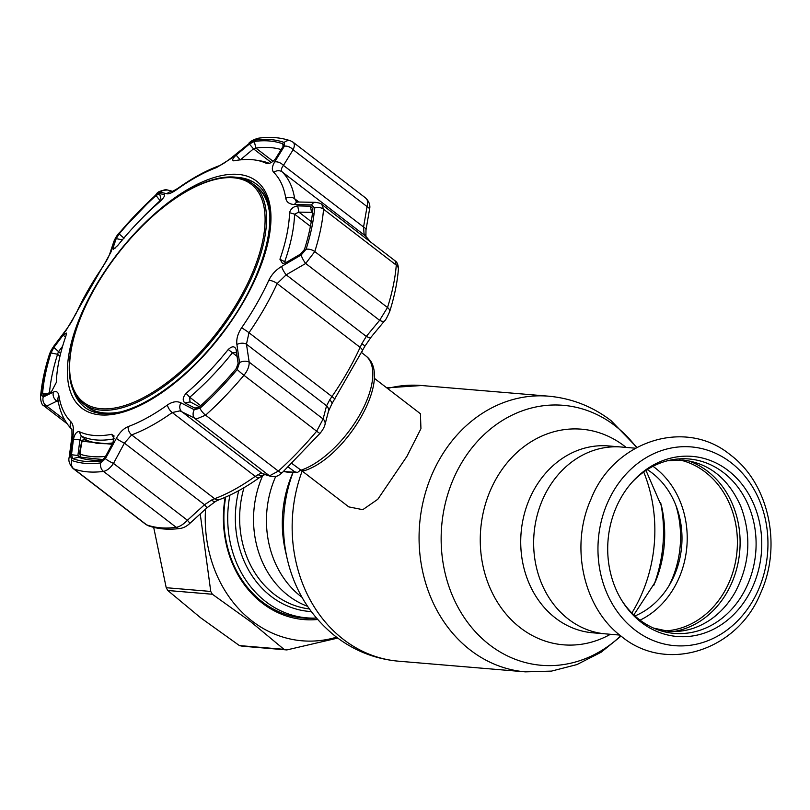 <?xml version="1.0" encoding="UTF-8"?>
<svg xmlns="http://www.w3.org/2000/svg" width="810" height="810" viewBox="0 0 810 810"><rect width="100%" height="100%" fill="white"/><g stroke="black" fill="none" stroke-linecap="round" stroke-linejoin="round"><path stroke-width="1.21" d="M288.36 595.644A93.768 79.815 -85.2 0 1 262.805 475.369A93.768 79.815 -85.2 0 0 288.36 595.644A93.768 79.815 -85.2 0 0 307.557 606.315A93.768 79.815 -85.2 0 1 288.36 595.644M635.445 448.203L621.412 447.029A93.768 79.815 94.8 0 0 538.458 510.816A93.768 79.815 94.8 0 0 568.468 619.194A93.768 79.815 94.8 0 0 605.708 633.896A93.768 79.815 -85.2 0 1 568.468 619.194A93.768 79.815 -85.2 0 1 538.458 510.816A93.768 79.815 -85.2 0 1 621.412 447.029L608.502 445.935A93.768 79.815 94.8 0 0 525.538 509.733A93.768 79.815 94.8 0 0 555.549 618.111A93.768 79.815 94.8 0 0 592.788 632.802L619.741 635.07M647.261 469.597A80.301 68.354 -85.2 0 1 652.171 473.03A80.301 68.354 -85.2 0 1 681.321 549.565A80.301 68.354 -85.2 0 1 634.959 615.954M301.411 470.458L348.786 506.888L362.779 509.682L377.804 499.284L406.893 456.405L420.937 428.703L420.42 413.738L374.129 378.149M652.981 466.307A86.417 73.568 -85.2 0 1 655.118 467.886A86.417 73.568 -85.2 0 1 686.728 548.117A86.417 73.568 -85.2 0 1 640.052 620.146M641.277 622.333A90.366 76.93 -85.2 0 1 622.424 601.476A90.366 76.93 -85.2 0 1 632.488 481.778A90.366 76.93 -85.2 0 1 728.2 470.549A90.366 76.93 -85.2 0 1 748.329 595.35A90.366 76.93 -85.2 0 1 641.277 622.333M631.699 482.679A87.52 74.5 -85.2 0 1 723.593 472.675A87.52 74.5 -85.2 0 1 743.094 593.538A87.52 74.5 -85.2 0 1 639.414 619.66A87.52 74.5 -85.2 0 1 621.796 600.463M316.406 618.03A102.819 87.531 -85.2 0 1 306.747 617.848A102.819 87.531 -85.2 0 1 265.903 601.729A102.819 87.531 -85.2 0 1 229.929 495.153M306.747 617.848L298.212 617.129A102.819 87.531 -85.2 0 1 293.696 616.612M336.555 637.187A126.076 107.325 -85.2 0 1 252.082 621.037A126.076 107.325 -85.2 0 1 205.548 509.115M212.352 594.246L167.802 590.5L200.657 617.797L239.416 645.58L283.976 649.326L251.12 622.039L212.352 594.246A137.093 116.701 -85.2 0 1 210.762 591.452L200.232 513.965M317.652 619.488A104.784 89.191 -85.2 0 1 262.318 603.156A104.784 89.191 -85.2 0 1 225.16 497.3M225.686 497.077A103.316 87.946 94.8 0 0 262.258 601.86A103.316 87.946 94.8 0 0 303.294 618.05A103.316 87.946 94.8 0 0 315.728 618.06M301.117 617.838A103.316 87.946 94.8 0 0 307.537 617.908M167.802 590.5A137.093 116.701 -85.2 0 1 166.212 587.706L210.762 591.452M153.687 527.371L166.212 587.706M337.74 638.077L286.821 649.934A137.093 116.701 -85.2 0 1 283.976 649.326M286.821 649.934L242.261 646.188A137.093 116.701 -85.2 0 1 239.416 645.58M305.988 617.787A107.72 91.692 -85.2 0 1 305.39 617.949M291.975 463.533L301.026 470.205L304.327 470.701C345.748 457.933 393.862 377.865 366.383 356.359L361.726 352.633M288.289 467.056L294.729 471.815L297.503 472.493L300.672 469.952M58.097 400.535L46.727 406.083L43.831 405.81L67.088 423.691M265.154 474.346L259.726 477.404C245.835 487.336 232.328 494.768 219.216 499.689L215.784 501.268A7.341 3.726 -119.6 0 1 211.572 500.043L214.64 498.707A166.475 76.626 -52.4 0 0 255.231 476.361L260.972 473.202L269.973 475.581L278.326 471.096A7.341 2.41 47.9 0 0 282.406 472.473L320.041 433.34A7.341 0.607 40 0 1 316.669 431.203L323.109 419.003A7.341 5.933 14.9 0 1 324.992 424.602L324.992 424.602C324.304 427.234 322.653 430.15 320.041 433.34M311.556 204.92A7.341 4.971 -88.7 0 1 315.444 202.348C319.241 202.895 321.378 203.624 321.864 204.515L323.544 209.223A198.298 91.267 127.6 0 1 314.776 251.586L305.694 263.473L286.173 274.823L277.142 283.561A166.475 76.626 127.6 0 1 248.984 332.728L246.453 344.179L249.186 362.151C249.298 366.414 247.546 370.798 243.942 375.283A198.298 91.267 127.6 0 1 205.598 415.166L196.385 418.993L179.911 410.862L172.257 412.543A7.341 3.584 -125.6 0 1 167.417 404.99C172.388 401.608 176.874 400.889 180.883 402.823L194.268 409.718L199.969 408.25A192.77 88.725 -52.4 0 0 237.239 369.481L239.557 362.607L236.905 344.544C236.226 339.117 237.796 333.548 241.593 327.827A160.947 74.074 -52.4 0 0 268.819 280.29C271.613 274.509 275.886 269.882 281.647 266.419L301.199 254.968L306.099 249.237A192.77 88.725 -52.4 0 0 314.624 208.048L311.556 204.92L294.455 204.505C289.443 204.292 286.548 202.227 285.778 198.318A160.947 74.074 -52.4 0 0 273.76 172.388C271.623 170.029 271.937 166.536 274.701 161.899L284.34 146.215L284.209 142.479A192.77 88.725 -52.4 0 0 270.783 139.614A192.77 88.725 -52.4 0 0 255.464 140.059L249.399 143.279L231.488 158.264L216.543 167.579A160.947 74.074 -52.4 0 0 177.299 189.196C172.419 192.648 168.976 194.177 166.981 193.782L160.532 192.223L156.188 194.724A192.77 88.725 -52.4 0 0 118.918 233.503L115.243 239.335L110.96 252.062L103.123 266.358A160.947 74.074 -52.4 0 0 75.897 313.895L66.218 330.197L53.592 346.974L50.048 353.747A192.77 88.725 -52.4 0 0 41.523 394.936L43.234 397.022L53.399 392.101C56.406 390.764 58.249 392.02 58.928 395.867A160.947 74.074 -52.4 0 0 70.956 421.797C73.173 424.227 73.912 428.531 73.163 434.707L70.46 455.726L71.938 460.505A192.77 88.725 -52.4 0 0 85.364 463.371A192.77 88.725 -52.4 0 0 100.693 462.925L105.401 458.662L116.377 438.342C119.708 432.358 123.647 428.439 128.172 426.607A160.947 74.074 -52.4 0 0 167.417 404.99M285.97 262.561L282.649 263.584L279.926 259.251A164.207 75.583 -52.4 0 0 289.555 212.706C290.658 208.828 293.372 206.56 297.695 205.892L310.392 206.206L312.873 208.727A190.806 87.824 127.6 0 1 304.438 249.5L300.469 254.127L285.97 262.561M238.17 363.133L236.277 368.509A190.806 87.824 127.6 0 1 199.392 406.893L196.82 408.291L194.775 408.068L184.862 402.914C182.321 400.474 182.746 397.264 186.128 393.296A164.207 75.583 -52.4 0 0 228.248 349.475C232.106 345.91 234.738 345.951 236.135 349.576L238.16 363.032M71.482 454.734L73.467 439.152C74.631 434.109 76.525 431.588 79.157 431.578A164.207 75.583 -52.4 0 0 93.97 435.436A164.207 75.583 -52.4 0 0 111.638 434.312L114.018 435.851L113.015 442.473L104.935 457.549L101.128 461.001A190.806 87.824 127.6 0 1 85.961 461.447A190.806 87.824 127.6 0 1 72.667 458.612L71.482 454.734L77.892 455.483L78.702 457.326A186.057 85.637 -52.4 0 0 91.662 460.09A186.057 85.637 -52.4 0 0 103.032 460.029M281.171 149.566A186.057 85.637 -52.4 0 0 255.828 148.038L253.5 148.858L249.409 144.048L254.32 141.436A190.806 87.824 127.6 0 1 269.487 140.991A190.806 87.824 127.6 0 1 282.771 143.826L283.541 144.889L282.862 146.853L275.683 158.446C272.767 162.142 269.781 163.833 266.733 163.509A164.207 75.583 -52.4 0 0 255.606 160.096A164.207 75.583 -52.4 0 0 251.92 159.651A164.207 75.583 -52.4 0 0 234.242 160.775L233.412 160.815M267.229 163.65L267.796 163.681M111.638 434.312L114.21 438.828A166.475 76.626 127.6 0 1 96.299 439.972A166.475 76.626 127.6 0 1 81.284 436.063L79.906 439.911L77.892 455.483L81.466 458.227M238.201 363.872L236.631 353.616L235.791 352.451L232.429 352.826A166.475 76.626 127.6 0 1 189.732 397.244L189.965 401.78L200.06 407.116M236.631 353.616L236.135 349.576M194.775 408.068L198.845 407.339M184.862 402.914L190.178 401.932M239.557 362.607A7.341 4.576 171.2 0 1 249.186 362.151L323.109 419.003L326.562 405.79L329.68 399.887A7.341 2.724 30.1 0 1 331.837 403.906L364.804 346.356L371.253 336.919A7.341 3.119 39.8 0 1 366.292 336.423L379.617 320.325A7.341 3.139 39.4 0 0 384.618 320.78L371.253 336.919M329.68 399.887L331.958 396.546A7.341 0.719 34.6 0 1 334.844 399.31M241.593 327.827A7.341 0.719 -145.4 0 1 248.984 332.728L331.958 396.546A166.475 76.626 -52.4 0 0 360.116 347.379L361.847 343.713A7.341 0.952 29.5 0 1 364.804 346.356M361.847 343.713L366.292 336.423L286.173 274.823A7.341 1.843 -120.4 0 1 281.647 266.419M301.199 254.968A7.341 1.812 -120 0 0 305.694 263.473L379.617 320.325L387.504 307.517A7.341 4.04 17.6 0 1 389.63 311.728L389.63 311.728C386.998 317.601 385.337 320.618 384.618 320.78M306.099 249.237A7.341 4.04 -162.4 0 1 314.776 251.586L387.504 307.517A198.298 91.267 -52.4 0 0 396.272 265.143L395.007 260.759C397.214 262.096 398.338 264.931 398.388 269.284L398.388 269.284A7.341 5.326 4.5 0 0 396.272 265.143L323.544 209.223A7.341 5.326 -175.5 0 0 314.624 208.048M312.933 213.658L311.587 212.382L298.89 212.119L294.577 214.164A166.475 76.626 127.6 0 1 284.816 261.357L285.97 263.412M312.468 213.05L311.587 212.382L310.392 206.206M311.273 221.636L298.89 212.119L297.695 205.892M369.897 241.451A166.475 76.626 -52.4 0 0 365.219 235.771L364.044 233.817A7.341 5.913 -17.9 0 1 365.917 236.338L365.978 230.081A7.341 3.27 9.9 0 0 363.558 227.013L367.062 206.601A7.341 3.25 9.6 0 1 369.481 209.628L365.978 230.081M364.044 233.817L363.558 227.013L283.439 165.402C281.262 168.186 280.867 170.373 282.244 171.963A166.475 76.626 127.6 0 1 294.688 198.774L296.197 201.477M122.502 239.902L116.195 238.636L119.161 233.928A190.806 87.824 127.6 0 1 156.057 195.544L159.56 193.519L161.119 199.726L160.015 200.799A186.057 85.637 -52.4 0 0 139.695 220.664M161.727 199.878L161.119 199.726L161.554 200.06M159.56 193.519L164.298 194.683L164.552 195.716M114.98 248.407L113.015 248.022L113.258 249.358L117.632 245.612A164.207 75.583 -52.4 0 1 159.752 201.791C163.569 198.146 165.088 195.777 164.298 194.683L164.622 195.038M113.015 248.022L116.195 238.636M43.953 395.391L42.566 393.711A190.806 87.824 127.6 0 1 51 352.937L53.875 347.46L63.19 335.036L66.359 333.082L65.964 335.836A164.207 75.583 -52.4 0 0 56.335 382.381L51.455 391.706L43.527 395.533M63.19 335.036L65.478 337.243M62.633 346.174L58.421 351.793L57.571 354.284A186.057 85.637 -52.4 0 0 49.461 392.678M60.639 353.494L53.875 347.46M59.991 356.147L57.571 354.284L51 352.937M78.55 457.235L72.667 458.612M73.467 439.152L79.906 439.911L81.699 441.288M215.784 501.268L207.077 507.718L204.515 504.721L211.572 500.043M207.077 507.718L189.955 523.29L187.424 520.263L204.515 504.721L124.406 443.11A7.341 1.093 -151.5 0 1 116.377 438.342M189.955 523.29C186.816 526.247 183.526 527.968 180.093 528.464L180.093 528.464A7.341 5.923 -97.4 0 1 176.195 527.33C179.658 526.733 183.404 524.374 187.424 520.263L113.501 463.411A7.341 1.114 -152 0 1 105.401 458.662M180.093 528.464C168.369 530.013 157.727 529.092 148.159 525.69L146.63 524.84A198.298 91.267 -52.4 0 0 160.441 527.786A198.298 91.267 -52.4 0 0 176.195 527.33L103.477 471.4A7.341 5.923 -97.4 0 1 100.693 462.925M284.34 146.215A7.341 4.516 32 0 1 293.129 149.749L367.062 206.601C368.155 201.791 367.467 198.815 364.986 197.691M271.249 162.506L253.5 148.858L240.256 159.935L236.135 155.125L249.409 144.048M255.606 160.096L260.162 160.836A166.475 76.626 127.6 0 1 269.355 163.367M234.242 160.775C231.711 160.623 232.338 158.74 236.135 155.125M282.406 472.473C277.982 476.067 277.152 476.918 270.884 476.401A7.341 6.956 -72.9 0 1 270.874 476.401A7.341 6.956 -72.9 0 1 268.9 475.399L194.967 418.547A7.341 5.599 -62.3 0 1 194.268 409.718M270.874 476.401L263.716 474.164A7.341 6.946 -72.5 0 1 261.782 473.182L181.673 411.571A7.341 5.64 -62.4 0 1 180.883 402.823M259.726 477.404A7.341 3.584 -125.6 0 1 255.231 476.361L172.257 412.543A166.475 76.626 127.6 0 1 131.665 434.899L124.406 443.11L113.501 463.411C110.261 468.099 106.92 470.772 103.477 471.4A198.298 91.267 127.6 0 1 87.713 471.865A198.298 91.267 127.6 0 1 73.902 468.919L73.022 468.433C69.447 464.403 68.172 460.647 69.215 457.154L69.215 457.154A7.341 3.058 7.3 0 1 70.46 455.726M69.215 457.154L71.979 436.114A7.341 3.098 7.7 0 1 73.163 434.707M58.401 402.246L56.892 401.082A7.341 6.409 -115.8 0 1 53.399 392.101M64.689 419.904L46.727 406.083A7.341 6.429 -116.6 0 1 43.234 397.022M53.592 346.974A7.341 3.27 -143.2 0 1 53.916 345.981L53.916 345.981C50.098 351.925 50.858 350.75 49.258 354.881L49.258 354.881C44.489 369.937 41.573 384.082 40.5 397.325L40.5 397.325C40.905 402.317 42.019 405.152 43.831 405.81M66.218 330.197A7.341 3.24 -142.7 0 1 66.531 329.255L53.916 345.981M110.96 252.062A7.341 6.014 -162 0 0 109.654 254.137L109.654 254.137C107.74 258.825 106.424 261.144 102.86 266.389L75.31 314.503C71.037 322.906 72.384 320.76 66.531 329.255M115.243 239.335A7.341 6.034 -161.2 0 0 113.886 241.42L109.654 254.137M160.532 192.223A7.341 7.057 -75.8 0 1 167.498 189.996L167.498 189.996C161.16 190.32 157.494 191.697 156.482 194.137L118.857 233.27C116.924 235.427 115.273 238.15 113.886 241.42M166.981 193.782A7.341 7.037 -75.2 0 1 172.581 191.444M231.488 158.264L231.133 158.011C225.555 162.395 221.343 165.068 218.487 166.01L218.487 166.01C205.375 170.93 191.869 178.362 177.977 188.295L172.297 191.535L173.937 191.656M249.399 143.279L231.133 158.011M292.258 141.77C294.708 142.864 295.002 145.527 293.129 149.749L283.439 165.402A7.341 4.495 31.5 0 0 274.701 161.899M294.455 204.505A7.341 5.012 -89.1 0 1 298.293 202.014L296.46 201.69M315.444 202.348L298.293 202.014M324.992 424.602L328.465 411.328A7.341 5.913 14.3 0 0 326.562 405.79L246.453 344.179A7.341 4.617 171.6 0 0 236.905 344.544M263.068 475.227A7.341 5.174 -118 0 1 257.945 474.508M112.043 444.285L82.043 441.227L80.008 452.78L80.453 454.309C87.834 456.668 96.188 457.367 105.492 456.415L105.543 456.405M82.6 458.541A1231.625 1048.413 -85.2 0 1 81.01 457.245L79.522 453.317A2.45 1.134 -170.1 0 1 80.008 452.78M112.772 442.938L105.432 443.708L97.089 443.424L85.05 439.982A2.45 2.157 116 0 0 82.043 441.227A2.45 1.134 -169.9 0 0 81.567 441.754L79.522 453.317M95.428 287.196A137.538 63.301 -52.4 0 0 85.394 306.565A137.538 63.301 -52.4 0 0 107.467 408.837A137.538 63.301 -52.4 0 0 239.274 299.295A137.538 63.301 -52.4 0 0 255.109 187.839A137.538 63.301 -52.4 0 0 159.185 210.62A137.538 63.301 -52.4 0 0 95.428 287.196M159.408 210.428A138.804 63.889 127.6 0 1 159.631 210.246A138.804 63.889 127.6 0 1 252.487 183.607A138.804 63.889 127.6 0 1 240.459 299.74A138.804 63.889 127.6 0 1 83.248 403.674A138.804 63.889 127.6 0 1 85.151 307.091A138.804 63.889 127.6 0 1 85.273 306.828M83.248 403.674L86.872 406.458A138.804 63.889 -52.4 0 0 119.353 412.098M269.902 216.341A138.804 63.889 -52.4 0 0 256.112 186.391L252.487 183.607M275.714 476.462A93.768 79.815 94.8 0 0 301.269 596.737A93.768 79.815 94.8 0 0 301.988 597.274M292.734 472.969L291.752 475.338A108.196 92.097 94.8 0 0 285.404 550.932L287.226 558.92C294.729 590.946 310.969 616.886 335.968 636.741C354.547 650.926 375.374 659.077 398.459 661.183L525.376 671.854L551.499 671.105L576.882 664.595L601.101 652.253L621.037 636.113M292.856 472.969A130.451 111.041 94.8 0 0 287.226 558.92M386.734 387.838L421.635 385.519A138.318 117.744 94.8 0 0 387.555 388.466M302.171 471.035A138.318 117.744 94.8 0 0 343.531 639.505A138.318 117.744 94.8 0 0 398.459 661.183M421.635 385.519L548.552 396.181A138.318 117.744 94.8 0 0 426.171 490.293A138.318 117.744 94.8 0 0 470.438 650.167A138.318 117.744 94.8 0 0 525.376 671.854M636.549 447.596A130.451 111.041 94.8 0 0 615.063 425.766A130.451 111.041 94.8 0 0 460.525 464.717A130.451 111.041 94.8 0 0 489.594 644.851A130.451 111.041 94.8 0 0 620.723 635.86M626.13 447.424A108.196 92.097 94.8 0 0 624.51 446.148A108.196 92.097 94.8 0 0 496.338 478.447A108.196 92.097 94.8 0 0 520.445 627.861A108.196 92.097 94.8 0 0 610.416 634.291M633.825 614.901L655.26 582.025A108.196 92.097 94.8 0 0 661.608 506.432L645.965 470.438M669.009 585.711A93.768 79.815 94.8 0 0 675.783 505.096M653.721 585.569A130.451 111.041 94.8 0 0 660.687 502.686M631.861 612.988A138.318 117.744 94.8 0 0 643.717 472.007M679.489 459.867A86.417 73.568 -85.2 0 1 705.297 472.108A86.417 73.568 -85.2 0 1 734.316 567.162A86.417 73.568 -85.2 0 1 665.111 630.919M687.943 460.688A87.601 74.571 -85.2 0 1 707.576 471.258A87.601 74.571 -85.2 0 1 737.88 563.76A87.601 74.571 -85.2 0 1 673.586 631.527M634.999 630.028A99.721 84.888 -85.2 0 1 612.775 492.318A99.721 84.888 -85.2 0 1 730.914 462.55A99.721 84.888 -85.2 0 1 753.138 600.261A99.721 84.888 -85.2 0 1 634.999 630.028M311.273 611.57A96.208 81.901 -85.2 0 1 271.077 596.352A96.208 81.901 -85.2 0 1 238.748 490.668M243.992 487.681A93.768 79.815 94.8 0 0 274.479 594.479A93.768 79.815 94.8 0 0 309.369 608.938M283.632 471.369A71.331 32.825 -52.4 0 0 287.823 472.169A71.331 32.825 -52.4 0 0 294.729 471.815M301.026 470.205A71.331 32.825 -52.4 0 0 359.427 415.408A71.331 32.825 -52.4 0 0 366.272 356.268M71.938 460.505A7.341 6.45 -70 0 0 73.902 468.919L146.63 524.84A7.341 6.45 -70 0 0 148.159 525.69M238.049 174.383A143.208 65.914 127.6 0 1 244.063 300.935A143.208 65.914 127.6 0 1 100.298 414.902A143.208 65.914 127.6 0 1 94.284 288.35A143.208 65.914 127.6 0 1 238.049 174.383M73.366 390.653A140.768 64.79 -52.4 0 0 84.696 407.258C89.383 410.873 95.165 412.978 102.03 413.576C132.091 417.028 182.625 384.375 219.338 336.707C267.553 277 284.3 202.328 256.314 184.083A140.768 64.79 -52.4 0 0 238.201 177.461A140.768 64.79 -52.4 0 0 237.36 177.4M84.837 407.369A140.768 64.79 127.6 0 1 74.287 392.617M87.217 406.721A138.804 63.889 -52.4 0 0 105.421 413.515A138.804 63.889 -52.4 0 0 108.317 413.667M79.157 431.578L81.284 436.063L88.067 441.278M199.969 408.25A7.341 2.41 -132.1 0 0 205.598 415.166L278.326 471.096A198.298 91.267 -52.4 0 0 316.669 431.203L243.942 375.283A7.341 0.607 -140 0 1 237.239 369.481M186.128 393.296L189.732 397.244L200.718 405.688M237.046 356.37L228.248 349.475M268.819 280.29A7.341 2.926 -155.4 0 1 277.142 283.561L360.116 347.379A7.341 2.926 24.6 0 1 362.394 351.196M310.422 226.344L294.577 214.164L289.555 212.706M279.926 259.251L286.203 262.43M273.76 172.388A7.341 6.51 -45.1 0 1 282.244 171.963L365.219 235.771A7.341 6.51 -45.1 0 1 365.776 236.257L365.917 236.338M160.471 201.153L156.057 195.544M124.041 238.221L119.161 233.928M46.919 393.923L42.566 393.711M273.061 161.281L255.828 148.038L254.32 141.436M282.771 143.826L283.095 146.458M268.586 205.264A138.804 63.889 -52.4 0 0 256.446 186.654M239.497 177.785A140.768 64.79 127.6 0 1 256.466 184.194M219.216 499.689A7.341 5.255 -110.4 0 1 214.64 498.707L131.665 434.899A7.341 5.255 -110.4 0 1 128.172 426.607M71.725 429.229A7.341 6.51 -45.1 0 1 70.956 421.797M71.979 436.114L71.928 429.442C64.476 421.838 59.818 411.936 57.966 399.745L57.966 399.745A7.341 5.974 -8.9 0 1 58.928 395.867M41.523 394.936A7.341 5.326 -175.5 0 0 40.5 397.325M50.048 353.747A7.341 4.04 -162.4 0 0 49.258 354.881M75.897 313.895A7.341 2.926 -155.4 0 0 75.31 314.503M156.188 194.724A7.341 2.41 -132.1 0 1 156.482 194.137M177.299 189.196A7.341 3.584 -125.6 0 1 177.977 188.295M216.543 167.579A7.341 5.255 -110.4 0 1 218.487 166.01M255.464 140.059A7.341 5.923 -97.4 0 1 258.795 138.145L258.795 138.145C254.34 139.229 251.08 140.849 249.014 143.006M284.209 142.479A7.341 6.45 -70 0 1 290.729 140.92L290.729 140.92C281.161 137.518 270.52 136.596 258.795 138.145M285.778 198.318A7.341 5.974 -8.9 0 1 294.688 198.774L298.91 202.024M103.457 459.614L81.01 457.245A2.45 2.147 107.8 0 1 80.453 454.309M548.552 396.181C571.637 398.287 592.464 406.438 611.044 420.633L636.903 447.393M730.255 454.785C685.108 417.525 613.697 441.116 591.006 499.082C569.754 546.072 583.129 608.087 621.695 636.62C666.6 673.657 737.556 650.602 760.57 593.193C782.328 546.112 769.095 483.499 730.255 454.785M653.559 628.094L668.574 631.314C683.68 632.478 697.937 628.388 711.352 619.032C720.809 612.279 728.686 603.44 734.984 592.535C749.888 564.59 751.822 535.866 740.796 506.351C728.372 478.538 709.094 463.107 682.972 460.06L667.622 460.728M283.49 471.501L297.503 472.493M389.63 311.728C394.399 296.673 397.325 282.528 398.388 269.284M370.615 242.008L365.776 236.257M293.159 142.266L365.867 198.177C369.35 201.852 370.555 205.669 369.481 209.628M172.803 191.362L167.498 189.996M293.119 142.226L290.729 140.92M145.77 524.374L73.072 468.474M395.007 260.759L321.864 204.515M328.465 411.328L331.837 403.906M85.05 439.982A2.45 2.45 0 0 0 81.567 441.754M85.394 306.565L85.151 307.091"/></g></svg>
